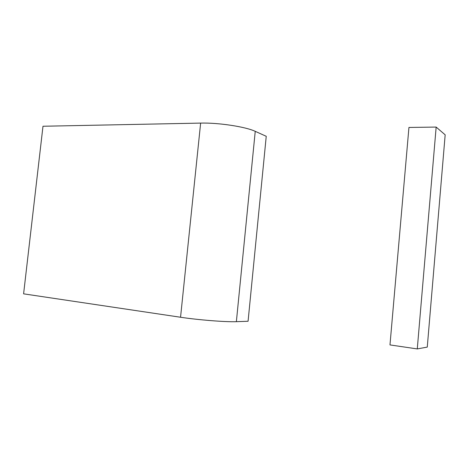 <?xml version="1.0" encoding="UTF-8"?>
<svg xmlns="http://www.w3.org/2000/svg" width="472" height="472" viewBox="0 0 472 472"><rect width="100%" height="100%" fill="white"/><g stroke="black" fill="none" stroke-linecap="round" stroke-linejoin="round"><path stroke-width="0.71" d="M180.552 317.249C198.387 319.969 226.182 322.14 236.372 321.674L248.077 321.255L266.243 136.296L255.24 131.34C245.694 126.773 218.53 122.602 200.635 123.098L42.987 126.248L23.6 293.838L180.552 317.249L200.635 123.098M427.272 347.091L417.277 348.92L436.157 127.074L445.173 134.833L427.272 347.091M436.157 127.074L408.941 127.452L389.978 344.92L417.277 348.92M236.372 321.674L255.24 131.34"/></g></svg>
